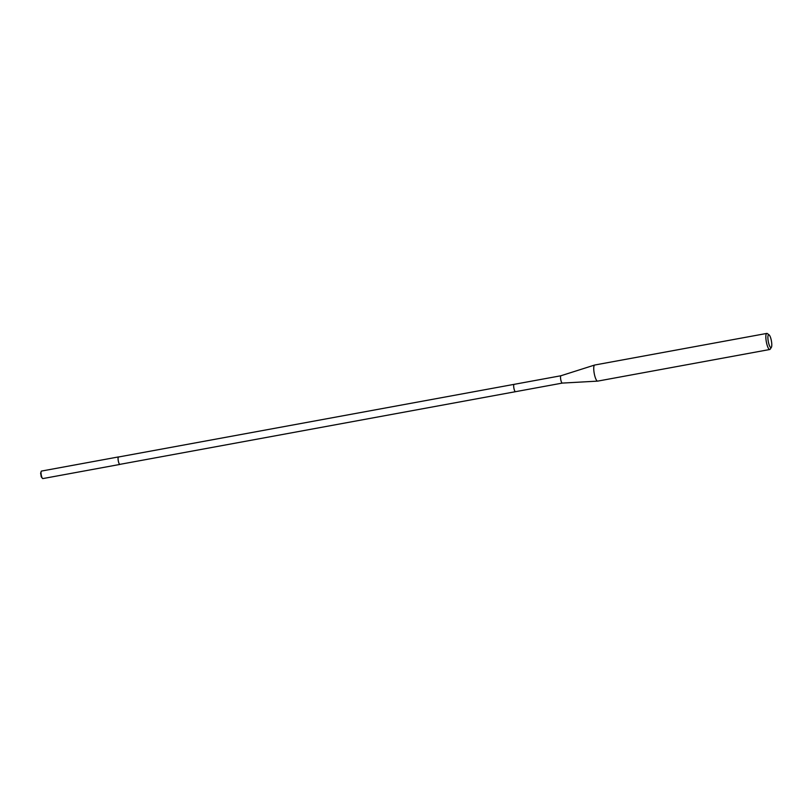 <?xml version="1.0" encoding="UTF-8"?>
<svg xmlns="http://www.w3.org/2000/svg" width="812" height="812" viewBox="0 0 812 812"><rect width="100%" height="100%" fill="white"/><g stroke="black" fill="none" stroke-linecap="round" stroke-linejoin="round"><path stroke-width="1.22" d="M120.044 464.322A3.816 0.924 -100.4 0 1 120.034 464.342A3.816 0.924 -100.4 0 1 119.871 464.434A3.816 0.924 -100.4 0 1 118.349 461.196A3.816 0.924 -100.4 0 1 118.339 457.024A3.816 0.924 -100.4 0 1 118.501 456.923A3.816 0.924 -100.4 0 1 118.694 456.973M41.645 471.112A3.816 0.924 79.6 0 0 41.473 471.072A3.816 0.924 79.6 0 0 41.31 471.173A3.816 0.924 79.6 0 0 41.148 471.518A3.816 0.924 79.6 0 0 41.25 475A3.816 0.924 79.6 0 0 42.386 478.288A3.816 0.924 79.6 0 0 42.853 478.583L119.871 464.434M118.684 457.044A3.735 0.903 79.6 0 0 118.511 457.004A3.735 0.903 79.6 0 0 118.359 457.105A3.735 0.903 79.6 0 0 118.359 461.186A3.735 0.903 79.6 0 0 119.861 464.362L515.458 391.699A3.735 0.903 -100.4 0 1 513.966 388.522A3.735 0.903 -100.4 0 1 513.955 384.441A3.735 0.903 -100.4 0 1 514.108 384.35A3.735 0.903 79.6 0 0 513.955 384.441A3.735 0.903 79.6 0 0 513.966 388.522A3.735 0.903 79.6 0 0 515.458 391.699A3.735 0.903 -100.4 0 0 515.61 391.607M40.681 473.193L41.219 476.756L42.386 478.288M515.458 391.699L562.29 383.091A3.735 0.903 -100.4 0 1 562.28 383.091A3.735 0.903 -100.4 0 1 560.798 379.864A3.735 0.903 -100.4 0 1 560.808 375.834A3.735 0.903 -100.4 0 1 560.93 375.753A3.735 0.903 -100.4 0 1 560.96 375.743A3.735 0.903 -100.4 0 1 561.072 375.753M514.29 384.38A3.735 0.903 79.6 0 0 514.108 384.35L118.511 457.004M766.802 333.417L594.709 365.024A8.181 1.979 79.6 0 0 594.648 365.035A8.181 1.979 79.6 0 0 594.374 365.227A8.181 1.979 79.6 0 0 594.354 374.048A8.181 1.979 79.6 0 0 597.602 381.122A8.181 1.979 79.6 0 0 597.662 381.122L769.756 349.505A8.181 1.979 -100.4 0 1 766.477 342.562A8.181 1.979 -100.4 0 1 766.467 333.62A8.181 1.979 -100.4 0 1 766.802 333.417A8.181 1.979 -100.4 0 1 767.34 333.58L769.086 334.869A6.547 1.583 -100.4 0 1 771.4 340.888A6.547 1.583 -100.4 0 1 771.38 347.333A6.547 1.583 -100.4 0 1 771.288 347.445A6.547 1.583 -100.4 0 1 768.528 342.644A6.547 1.583 -100.4 0 1 768.396 334.899A6.547 1.583 -100.4 0 1 769.086 334.869M770.294 348.998A8.181 1.979 -100.4 0 1 770.202 349.16A8.181 1.979 -100.4 0 1 770.091 349.302A8.181 1.979 -100.4 0 1 769.756 349.505M118.501 456.923L41.473 471.072M40.6 473.366L41.148 471.518M594.648 365.035L560.93 375.753L514.108 384.35M562.28 383.091L597.602 381.122M771.38 347.333L770.202 349.16"/></g></svg>
